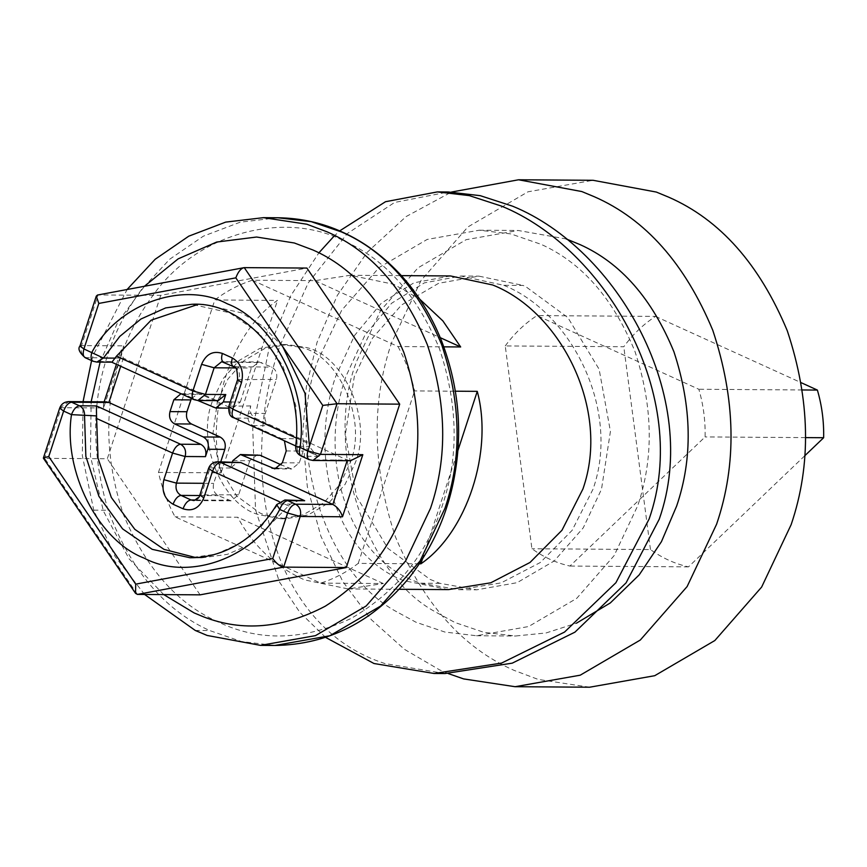 <?xml version="1.0" encoding="UTF-8"?>
<svg xmlns="http://www.w3.org/2000/svg" width="867" height="867" viewBox="0 0 867 867"><rect width="100%" height="100%" fill="white"/><g stroke="black" fill="none" stroke-linecap="round" stroke-linejoin="round"><path stroke-width="0.65" stroke-dasharray="4.33 3.25" d="M503.781 285.297C571.689 312.467 620.945 410.124 593.05 489.14L572.133 530.355L540.282 562.531L501.115 582.884L458.881 589.69L420.636 583.198C346.778 559.93 317.333 458.838 345.803 376.646L364.801 335.475L391.581 303.277L424.31 282.88L461.016 276.031L503.781 285.297L523.083 285.427L525.727 286.598L567.874 317.582L599.13 369.266L610.433 431.419L601.492 489.259L583.253 527.84L554.284 560.927L517.1 582.678L476.817 589.809L439.883 583.328L430.043 579.373L387.896 548.377L356.64 496.704L345.337 434.54L354.267 376.712L372.517 338.119L401.475 305.032L438.669 283.281L478.952 276.15L523.083 285.427M396.663 611.755C323.033 572.372 285.167 441.606 318.059 360.228L341.652 310.332L379.096 267.556L427.182 239.433L479.267 230.21L510.891 233.917L541.138 244.353C581.855 262.668 613.142 298.4 634.991 351.547C653.024 406.634 653.935 458.036 637.711 505.743L614.118 555.628L576.674 598.403L528.588 626.538L476.503 635.749L444.879 632.043L416.019 622.246L396.663 611.755M566.335 238.989L518.217 230.481L466.132 239.693L418.046 267.816L380.602 310.592L357.009 360.488C324.117 441.877 361.983 572.643 435.613 612.015L454.969 622.517L483.829 632.314L515.453 636.01L546.08 632.964L576.425 623.2M448.239 673.551L439.504 669.833L404.445 649.329L371.401 619.742L342.79 581.497L320.888 536.229L307.308 486.582L302.616 435.765L306.322 386.866L317.051 342.302L337.241 295.549L367.196 252.286L406.081 216.587L451.49 192.04M589.614 687.217L538.136 679.414L514.012 670.332C462.761 647.942 423.226 603.399 395.395 536.738C372.42 467.519 371.141 402.873 391.559 342.801L421.048 280.442L467.866 226.97L527.96 191.813L593.071 180.293M444.988 673.551L385.056 663.591C269.973 627.101 236.648 472.905 279.629 346.518L308.208 282.935L347.288 233.57L394.572 202.466L448.261 191.986M325.602 637.397L299.83 612.34L279.542 582.125L255.548 509.937L252.741 428.439L269.464 346.453L290.803 295.68L318.872 252.861M333.567 236.669L339.68 230.893M299.733 347.201C338.195 353.671 368.182 419.975 350.116 462.913L339.983 484.35L323.89 502.73L303.233 514.814L280.854 518.769L259.103 514.727C222.32 505.667 195.541 441.303 212.773 400.381L222.906 378.944L238.999 360.564L259.656 348.48L282.035 344.513L299.733 347.201M217.78 400.641L227.988 378.977L244.082 360.596L264.738 348.512L287.118 344.557L304.816 347.233C343.278 353.703 373.265 420.007 355.199 462.945L345.066 484.382L328.972 502.762L308.316 514.846L285.937 518.802L264.186 514.76L259.948 513.004L236.799 496.076L219.481 467.877L212.903 433.814L217.4 401.833M144.605 594.469L115.094 556.56L93.734 510.143L82.332 455.674L83.048 401.692M91.588 360.607L93.408 354.776L127.135 289.459M163.755 594.599L129.096 558.857L103.368 510.966L90.45 456.259L91.143 401.746M100.106 362.103L117.814 322.112L144.507 286.218M419.4 563.799L358.234 563.387C346.572 572.263 334.055 578.842 320.682 583.123L175.047 516.819C167.569 503.055 162.031 488.251 158.455 472.439L214.821 299.971C226.482 291.095 238.999 284.517 252.373 280.236L315.035 280.659L350.246 275.283L393.781 284.3L419.682 299.104M252.373 280.236L398.007 346.54L443.839 346.843M398.007 346.54C405.485 360.304 411.023 375.108 414.599 390.919L455.381 391.201M320.682 583.123L383.333 583.545L348.111 588.931L304.588 579.915C275.316 566.671 253.023 545.777 237.699 517.252L175.047 516.819M448.412 589.614L403.469 580.587C334.088 553.72 308.284 456.075 335.648 376.581L354.614 335.388L381.317 303.201L413.938 282.815L450.547 275.955M158.455 472.439L221.107 472.862C204.872 412.974 231.381 331.909 277.483 300.405L214.821 299.971M505.244 345.933C514.294 333.567 524.882 323.445 537.009 315.588L698.845 389.261C703.354 404.694 705.445 420.582 705.109 436.925L569.944 566.064C556.376 562.997 543.707 557.232 531.915 548.746L505.244 345.933L623.785 346.735C632.834 334.369 643.422 324.258 655.539 316.401L537.009 315.588M804.706 455.825L688.485 566.866C674.916 563.81 662.247 558.034 650.456 549.559L531.915 548.746M688.485 566.866L569.944 566.064M805.53 437.607L705.109 436.925M802.43 389.966L698.845 389.261M655.539 316.401L801.281 382.737M650.456 549.559L623.785 346.735M232.855 460.626L249.794 460.735L257.336 454.644M230.264 401.985L240.289 402.05L232.746 408.151L212.957 407.403M255.332 418.197L347.353 460.084L310.093 459.835L302.225 456.248L319.164 456.367L235.011 418.057L255.332 418.197C250.996 415.575 249.468 411.478 250.736 405.919L248.32 413.31C247.052 418.869 248.58 422.966 252.915 425.589L281.634 438.659L284.419 440.804M252.915 425.589L269.854 425.708C265.519 423.085 263.991 418.989 265.259 413.418L248.32 413.31M296.308 438.052L309.237 443.937L309.161 446.321L297.153 446.245L295.842 405.68L282.75 365.679L259.114 333.188L229.517 312.738L191.715 304.295L203.561 304.382L241.362 312.814L263.286 326.425L282.815 346.778M319.164 456.367L316.488 455.403L309.161 446.321M347.147 460.702L347.353 460.084L350.517 460.724M194.013 399.644L111.941 362.178M218.213 400.641L215.374 400.012L195.053 399.871L197.893 400.5M43.361 458.134L44.661 458.329L61.21 407.685L103.552 407.967L123.851 345.868L120.827 350.842L123.363 358.114L215.374 400.012M103.552 407.967L103.476 403.914L106.348 401.844M300.036 500.086L290.282 504.095L251.636 543.717L227.371 554.36L201.838 557.839L195.866 557.6M232.443 461.883L230.438 468.017L238.002 461.927M197.589 304.534L203.561 304.382M269.854 425.708L298.573 438.778C302.897 441.401 304.436 445.497 303.157 451.057L299.288 462.891L291.735 468.982L281.374 464.929M249.794 460.735L238.674 494.754L231.131 500.844L218.3 495.664C213.965 493.041 212.437 488.945 213.705 483.385L220.76 461.808M191.379 398.452L198.337 393.813L201.177 394.442L229.896 407.512M240.289 402.05L251.397 368.042L258.951 361.951L271.783 367.131C276.118 369.754 277.646 373.85 276.378 379.41L265.259 413.418M180.965 393.705L184.238 394.322L197.806 400.5M79.97 346.041L81.509 345.575L98.069 294.932L160.72 295.365L306.907 268.066M137.441 594.415L44.661 458.329L107.313 458.751L160.72 295.365M200.104 594.849L107.313 458.751M422.392 559.226L457.819 450.829M358.234 563.387L414.599 390.919M383.333 583.545L237.699 517.252M221.107 472.862L277.483 300.405M315.035 280.659L440.263 337.675M420.636 583.198L439.883 583.328M195.259 630.45L209.651 630.547L241.557 641.558L274.915 645.471M277.819 217.758L240.17 222.18L203.301 236.203L169.78 259.179L141.722 289.296C126.441 309.985 115.138 331.844 107.801 354.874C91.534 402.591 91.642 454.373 108.126 510.24C130.635 570.063 164.481 610.162 209.651 630.547M93.734 510.143L108.126 510.24M120.372 358.32C127.384 336.309 138.189 315.425 152.787 295.658C198.402 230.665 286.955 211.071 343.787 240.896C385.111 258.962 416.994 294.867 439.428 348.621C457.949 404.423 458.979 456.541 442.517 504.973C427.16 553.905 396.739 591.706 351.254 618.377C304.046 640.42 259.992 641.753 219.102 622.387C177.778 604.332 145.905 568.427 123.472 514.673C104.94 458.871 103.91 406.753 120.372 358.32M233.971 417.84L235.011 418.057C230.676 415.434 229.148 411.348 230.416 405.778L239.119 379.161C240.387 373.59 238.858 369.494 234.524 366.882L221.692 361.702L258.962 361.951M250.736 405.919L228.877 406.233M237.58 379.616L276.378 379.41M301.196 456.031L302.225 456.248C298.627 454.275 296.937 450.938 297.153 446.245L295.68 446.397M233.483 366.654L271.783 367.131M223.502 362.113L261.791 362.579M312.933 460.464L309.064 459.618M92.932 361.225L96.801 362.081M85.064 357.637L123.363 358.114L120.697 366.264M110.9 361.561L93.972 361.441L86.104 357.865C81.769 355.242 80.241 351.146 81.509 345.575L123.851 345.868M98.069 294.932L244.256 267.632M59.671 408.14L68.764 401.594M284.896 499.977L276.671 504.616M201.838 557.839L189.992 557.752L216.024 554.143L240.723 543.045L261.932 525.64L278.274 504.009L290.282 504.095M288.939 506.035L279.391 501.69M217.682 461.786L208.579 468.332M231.121 500.844L193.861 500.584L201.426 494.493L210.117 467.877L230.438 468.017M238.674 494.754L199.876 494.959M235.293 367.933L251.397 368.042M184.238 394.322L201.177 394.442M203.68 483.309L213.705 483.385M277.646 468.278L288.906 468.353M282.36 462.772L299.288 462.891M286.229 450.948L303.157 451.057M281.634 438.659L298.573 438.778M199.67 495.534L218.3 495.664M196.094 499.988L228.281 500.205M458.881 589.69L476.817 589.809M461.016 276.031L478.952 276.15M479.267 230.21L518.217 230.481M476.503 635.749L515.453 636.01M280.854 518.769L285.937 518.802M282.035 344.513L287.118 344.557M348.111 588.931L399.232 589.278M350.246 275.283L401.356 275.63M228.465 408.119L232.724 408.151M295.723 445.952L316.488 455.403M103.476 403.914L104.159 401.833M116.416 364.324L120.827 350.842M181.409 393.694L198.337 393.813M274.806 468.874L291.735 468.982"/><path stroke-width="1.3" d="M576.425 623.2L610.335 602.923L639.196 574.875L661.467 541.626L676.661 506.003C692.885 458.296 691.974 406.894 673.941 351.807C652.092 298.66 620.805 262.929 580.088 244.624L566.335 238.989M451.49 192.04L518.553 179.783L581.822 191.553L594.155 196.668C645.416 219.058 684.952 263.601 712.772 330.262C735.758 399.481 737.037 464.127 716.608 524.199L687.119 586.558L640.312 640.03L580.218 675.187L515.106 686.707L463.628 678.915L448.239 673.551M518.553 179.783L593.071 180.293L656.33 192.062L668.674 197.167C719.924 219.568 759.459 264.11 787.29 330.771C810.266 399.99 811.545 464.636 791.127 524.698L761.638 587.067L714.831 640.54L654.726 675.696L589.614 687.217L515.106 686.707M339.68 230.893L385.501 201.718L437.326 191.91L448.261 191.986L480.296 195.682L512.646 206.205C617.282 248.894 702.172 397.053 659.223 519.257L626.082 582.852L574.962 632.141L512.245 663.157L444.988 673.551L434.042 673.475L373.991 663.515L325.602 637.397M437.326 191.91L469.264 195.606L501.57 206.129C606.206 248.905 691.953 396.718 649.123 519.008L615.906 582.711L564.558 632.054L501.581 663.082L434.042 673.486M318.872 252.861L333.567 236.669M217.4 401.833L217.78 400.641M83.048 401.692L91.588 360.607M127.135 289.459L155.204 259.244L188.757 236.182L225.702 222.104L263.427 217.66L306.864 224.228L327.217 231.89C370.458 250.791 403.827 288.375 427.301 344.622C446.689 403.025 447.762 457.57 430.541 508.246L405.658 560.873L366.167 605.979L315.447 635.652L260.523 645.373L207.137 635.446L195.259 630.45L144.605 594.469M144.507 286.218L178.136 258.865L216.696 242.045L256.589 237.027L294.325 242.988L312.835 249.945C352.154 267.134 382.488 301.304 403.827 352.446C421.46 405.55 422.435 455.142 406.775 501.224C392.914 545.516 365.722 580.511 325.201 606.228C283.032 628.347 242.511 631.891 203.647 616.881L194.186 612.958L163.755 594.599M91.143 401.746L100.106 362.103M419.682 299.104L442.874 320.909L460.67 346.963L443.839 346.843M455.381 391.201L477.262 391.353C493.486 451.23 466.988 532.305 420.885 563.81L422.392 559.226M419.4 563.799L420.885 563.81M401.356 275.63L450.547 275.955L492.651 284.972C560.841 311.849 610.888 409.777 582.895 489.064L561.946 530.301L530.008 562.466L490.733 582.808L448.412 589.614L399.232 589.278M801.281 382.737L817.386 390.074C821.894 405.507 823.986 421.395 823.65 437.727L805.53 437.607M823.65 437.727L804.706 455.825M817.386 390.074L802.43 389.966M284.419 440.804L286.229 450.948L282.36 462.772L274.806 468.874L240.397 454.525L232.855 460.626L232.443 461.883M240.419 454.525L260.187 455.283L243.248 455.164M163.874 479.679L176.445 483.125C175.177 488.695 176.705 492.792 181.04 495.404C177.789 495.957 175.134 498.893 173.064 504.247C164.394 499.002 161.327 490.82 163.874 479.679L172.576 453.062C174.646 447.719 177.312 444.771 180.553 444.229L200.873 444.37C205.208 446.993 206.736 451.078 205.468 456.649L207.885 449.258C209.153 443.687 207.625 439.591 203.29 436.968L174.57 423.898C170.246 421.275 168.707 417.19 169.986 411.619L173.855 399.785L180.965 393.705M203.29 436.968L220.229 437.087C224.564 439.71 226.092 443.806 224.824 449.366L207.885 449.258M197.806 400.5L215.807 408.032L223.35 401.941L225.767 394.55L218.213 400.641L197.893 400.5L205.446 394.409L225.767 394.55M98.069 294.932L244.256 267.632L337.035 403.729L320.487 454.373L312.933 460.464L350.517 460.724L362.818 454.666L342.519 516.765L300.188 516.472L283.639 567.116L346.291 567.549L200.104 594.849L137.441 594.415L135.555 593.364L135.718 584.141L272.737 558.554C276.573 563.702 280.204 566.552 283.639 567.116L137.441 594.415M235.824 277.852C238.165 271.674 240.972 268.271 244.256 267.632L306.907 268.066L399.698 404.152L337.035 403.729L322.795 405.409L235.824 277.852L98.805 303.439L83.926 348.957C82.495 354.31 83.221 357.28 86.104 357.865M309.064 459.618L301.196 456.031C297.359 454.091 295.517 450.883 295.68 446.397C305.249 372.095 249.241 300.708 191.715 304.295L165.673 307.915L140.985 319.002L119.776 336.418L103.422 358.049L83.926 348.957L79.97 346.041C77.651 348.642 79.352 352.511 85.064 357.637L92.932 361.225L96.801 362.081L111.941 362.178L116.471 356.174L151.118 320.183L197.589 304.534M279.391 501.69L212.534 471.258C214.593 465.872 217.259 462.924 220.511 462.414L217.682 461.786L240.831 462.555L220.511 462.414L304.664 500.725L287.736 500.617L295.593 504.193L332.852 504.442C337.512 507.065 340.731 511.172 342.519 516.765M97.581 294.975L96.291 296.113L98.805 303.439M195.866 557.6L164.036 549.396L134.797 529.303L111.323 497.474L98.025 458.264L96.551 415.9L71.484 414.643L63.627 411.056L59.671 408.14C61.221 404.044 64.256 401.865 68.764 401.594L106.348 401.844L108.863 402.472L71.603 402.223L79.471 405.799L96.4 405.919L180.553 444.229C184.888 446.852 186.416 450.948 185.148 456.508L176.445 483.125L203.68 483.309M304.664 500.725L284.896 499.977L276.671 504.616L279.748 509.449C254.053 558.12 188.323 581.735 144.204 558.153C98.101 540.661 62.836 471.063 71.484 414.643C73.565 409.289 76.22 406.341 79.471 405.799C83.069 407.783 84.76 411.121 84.543 415.813L85.855 456.378L98.946 496.368L122.583 528.87L152.18 549.32L189.992 557.752C208.86 557.849 226.731 552.149 243.605 540.629C256.935 531.233 267.957 519.225 276.671 504.616M68.764 401.594L71.603 402.223C68.352 402.765 65.697 405.713 63.627 411.056L48.747 456.584C43.545 457.613 42.18 458.199 44.661 458.329M59.671 408.14L43.361 458.134L135.555 593.364M96.551 415.9L96.4 405.919M282.815 346.778L305.011 393.325L309.237 443.937M281.374 464.929L260.187 455.283M220.76 461.808L224.824 449.366M220.229 437.087L191.509 424.017C187.174 421.395 185.646 417.298 186.914 411.727L191.379 398.452M347.353 460.084L332.852 504.442L240.831 462.555M399.698 404.152L346.291 567.549M457.819 450.829L477.262 391.353M440.263 337.675L460.67 346.963M200.873 444.37L108.863 402.472L120.697 366.264M274.915 645.471L329.85 635.749L380.559 606.076L420.051 560.971L444.934 508.344C462.165 457.668 461.081 403.122 441.693 344.719C418.219 288.473 384.861 250.888 341.609 231.988L311.177 221.659L277.819 217.758C300.882 218.105 322.491 222.927 342.649 232.215C364.357 241.98 384.179 256.74 402.147 276.497C418.447 294.704 431.495 315.935 441.292 340.2C458.069 383.853 462.664 428.125 455.067 473.014C448.64 511.508 433.598 546.102 409.939 576.783C373.254 621.737 328.235 644.625 274.915 645.471L260.523 645.373M223.35 401.941L230.264 401.985M235.011 418.057C232.128 417.471 231.402 414.502 232.833 409.148L228.877 406.233C228.335 413.039 230.037 416.908 233.971 417.84L295.723 445.952M116.471 356.174L192.875 390.963L201.577 364.346C206.021 354.083 212.957 350.441 222.353 353.422L232.345 357.973C241.015 363.208 244.071 371.401 241.525 382.531L232.833 409.148L296.308 438.052M241.525 382.531L237.58 379.616L228.877 406.233M232.345 357.973C230.882 363.36 231.608 366.329 234.524 366.882M302.225 456.248C299.353 455.663 298.627 452.704 300.047 447.35C295.506 446.657 294.542 446.288 297.153 446.245M222.353 353.422C220.901 358.819 221.627 361.788 224.542 362.33M310.093 459.835C307.211 459.25 306.485 456.28 307.915 450.927L322.795 405.409M93.972 361.441C91.089 360.856 90.363 357.887 91.783 352.533C117.489 303.873 183.219 280.247 227.327 303.829C273.441 321.321 308.695 390.919 300.047 447.35L307.915 450.927L320.487 454.373L362.818 454.666M201.577 364.346L214.149 367.792L205.446 394.409L192.875 390.963C191.412 396.349 192.138 399.319 195.053 399.871M237.58 379.616C237.46 370.133 236.095 365.809 233.483 366.654L221.703 361.702L214.149 367.792L235.293 367.933M96.801 362.081L103.422 358.049L115.43 358.125M272.737 558.554L287.616 513.026C289.686 507.683 292.352 504.735 295.593 504.193C299.928 506.816 301.456 510.912 300.188 516.472L287.616 513.026L279.748 509.449C281.818 504.106 284.484 501.159 287.736 500.617L284.896 499.977M48.747 456.584L135.718 584.141M217.682 461.786C213.304 461.959 210.269 464.138 208.579 468.332L212.534 471.258L203.832 497.875C199.377 508.138 192.452 511.779 183.045 508.788L173.064 504.247M208.579 468.332L199.876 494.949L203.832 497.875M205.468 456.649L185.148 456.508L172.576 453.062L96.172 418.284M199.67 495.534L181.04 495.404L191.033 499.956C187.771 500.465 185.115 503.402 183.045 508.788M196.094 499.988L191.033 499.956L193.872 500.584C197.503 499.316 199.497 497.441 199.876 494.949M173.855 399.785L190.783 399.904M169.986 411.619L186.914 411.727M174.57 423.898L191.509 424.017M271.967 468.234L277.646 468.278M263.427 217.66L277.819 217.758M215.796 408.032L228.465 408.119M312.933 460.464L309.053 459.608M111.496 362.081L194.013 399.644L197.893 400.5M79.97 346.041L96.291 296.113M104.159 401.833L116.416 364.324"/></g></svg>
